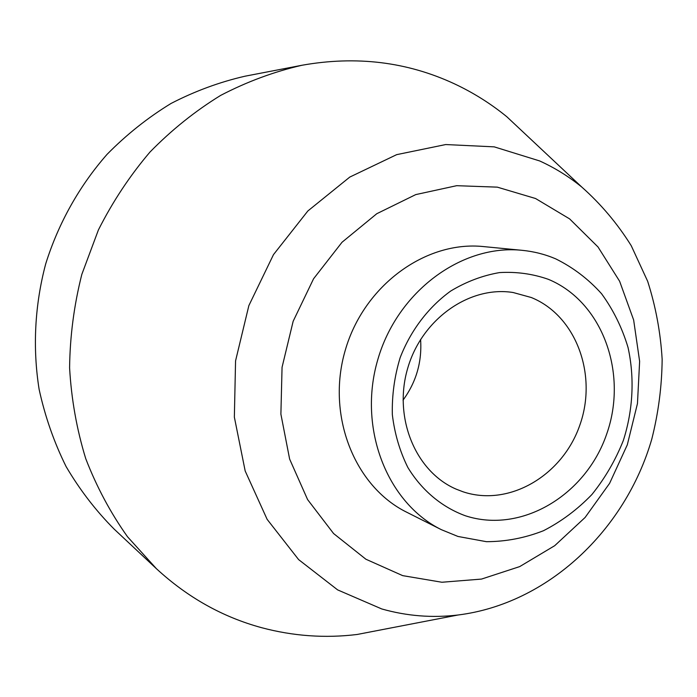 <?xml version="1.0" encoding="UTF-8"?>
<svg xmlns="http://www.w3.org/2000/svg" width="697" height="697" viewBox="0 0 697 697"><rect width="100%" height="100%" fill="white"/><g stroke="black" fill="none" stroke-linecap="round" stroke-linejoin="round"><path stroke-width="1.05" d="M548.382 279.331C602.678 301.801 628.241 373.548 606.625 434.24C585.768 495.21 521.321 534.155 465.274 515.736C441.881 507.146 421.798 490.418 407.85 467.469C399.782 451.203 394.607 433.595 392.341 414.663C391.871 395.399 394.476 376.406 400.148 357.683C410.725 330.387 428.446 307.107 450.785 290.989C466.328 281.64 482.577 275.507 499.522 272.588C516.46 271.595 532.752 273.843 548.382 279.331M462.947 491.751C508.993 507.294 562.575 475.528 579.852 425.083C597.765 374.881 576.192 315.654 531.271 297.506L513.158 292.522C469.656 285.465 421.702 319.069 407.614 368.565C393.117 417.939 415.743 471.947 456.3 489.198L462.947 491.751M535.557 198.514L497.301 187.144L456.674 185.69L415.76 194.594L376.789 213.709L342.035 242.242L313.572 278.765L293.158 321.265L282.058 367.293L280.891 414.14L289.63 459.079L307.604 499.592L333.575 533.527L365.899 559.229L402.683 575.635L441.889 582.248L481.522 579.076L519.692 566.6L554.707 545.69L585.097 517.479L609.614 483.335L627.309 444.817L637.459 403.572L639.628 361.36L633.643 319.984L619.624 281.257L598.026 246.991L569.623 218.893L535.557 198.514M381.756 608.951L337.627 589.889L298.63 559.613L267.125 519.335L245.178 470.98L234.358 417.128L235.56 360.88L248.864 305.6L273.485 254.623L307.865 210.964L349.789 177.073L396.671 154.647L445.723 144.549L494.217 146.858L539.678 160.946C554.821 167.855 568.839 176.55 581.742 187.023C600.962 204.082 617.472 223.65 631.255 245.736L647.661 281.292C655.729 306.488 660.564 332.486 662.15 359.312C661.889 386.251 658.43 412.868 651.773 439.154C625.375 530.417 547.737 603.829 458.016 615.007C432.279 618.091 406.856 616.07 381.756 608.951M532.735 141.055L506.797 116.721C490.749 103.635 473.289 92.666 454.392 83.806C407.057 61.789 356.245 55.612 301.975 65.257L245.109 76.182C219.642 82.028 194.951 91.115 171.061 103.452C147.912 117.566 126.584 134.53 107.085 154.325C79.441 185.785 58.435 223.188 45.688 263.928C34.728 305.19 32.532 348.03 39.128 389.388C45.061 416.545 54.044 442.264 66.093 466.554C79.719 489.738 95.742 510.596 114.169 529.128L156.424 568.708C187.554 597.407 222.587 617.063 261.532 627.666C293.21 636.117 325.072 638.391 357.117 634.479L392.036 627.736M522.175 250.328L483.57 246.59C425.736 240.448 363.764 285.43 345.189 350.513C326.17 415.473 354.581 486.584 406.769 512.251L441.41 529.694L457.981 536.463L486.419 541.682C505.883 541.647 524.885 538.006 543.433 530.739C561.312 521.556 577.456 509.498 591.875 494.556C605.005 478.255 615.495 460.22 623.353 440.443C633.05 410.028 634.714 377.826 628.032 347.463C622.116 327.738 613.29 309.825 601.563 293.725C588.346 279.035 573.021 267.395 555.596 258.805C544.958 254.3 533.815 251.478 522.175 250.328C462.076 243.915 397.281 291.346 377.713 359.922C357.666 428.359 387.166 503.042 441.41 529.694M301.975 65.257C274.052 71.669 246.938 81.723 220.635 95.411C195.125 111.093 171.575 129.964 149.994 152.033C129.842 175.722 112.644 201.694 98.399 229.958L81.828 274.383C74.03 305.199 69.953 336.355 69.595 367.85C71.364 399.137 76.748 429.387 85.722 458.609C96.63 486.863 110.579 512.931 127.551 536.803L156.424 568.708M403.04 400.13C416.275 382.026 422.121 361.795 420.587 339.422M581.742 187.023L506.797 116.721M458.016 615.007L357.117 634.479"/></g></svg>
